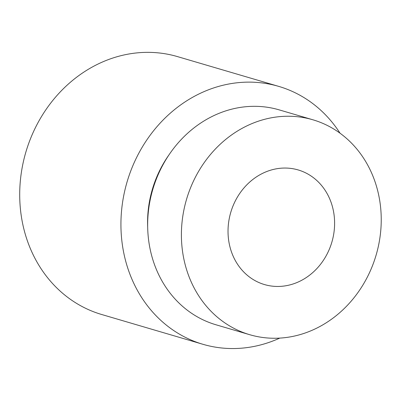 <?xml version="1.0" encoding="UTF-8"?>
<svg xmlns="http://www.w3.org/2000/svg" width="401" height="401" viewBox="0 0 401 401"><rect width="100%" height="100%" fill="white"/><g stroke="black" fill="none" stroke-linecap="round" stroke-linejoin="round"><path stroke-width="0.6" d="M279.753 338.108A134.405 118.561 -73.6 0 1 202.901 344.284A134.405 118.561 -73.6 0 1 136.621 157.473A134.405 118.561 -73.6 0 1 278.76 86.395A134.405 118.561 -73.6 0 1 340.033 133.202M202.901 344.284L101.679 314.504A134.405 118.561 -73.6 0 1 35.398 127.693A134.405 118.561 -73.6 0 1 177.538 56.621L278.76 86.395M235.001 201.533A59.734 52.696 -73.6 0 1 298.179 169.944A59.734 52.696 -73.6 0 1 331.873 242.119A59.734 52.696 -73.6 0 1 264.459 284.56A59.734 52.696 -73.6 0 1 235.001 201.533M194.475 179.026A112.004 98.801 -73.6 0 1 312.93 119.799A112.004 98.801 -73.6 0 1 368.158 275.472A112.004 98.801 -73.6 0 1 249.708 334.7A112.004 98.801 -73.6 0 1 194.475 179.026M312.93 119.799L279.186 109.874A112.004 98.801 106.4 0 0 152.791 189.442A112.004 98.801 106.4 0 0 215.969 324.775L249.708 334.7M169.117 154.671A104.536 92.215 106.4 0 0 147.688 227.512"/></g></svg>
